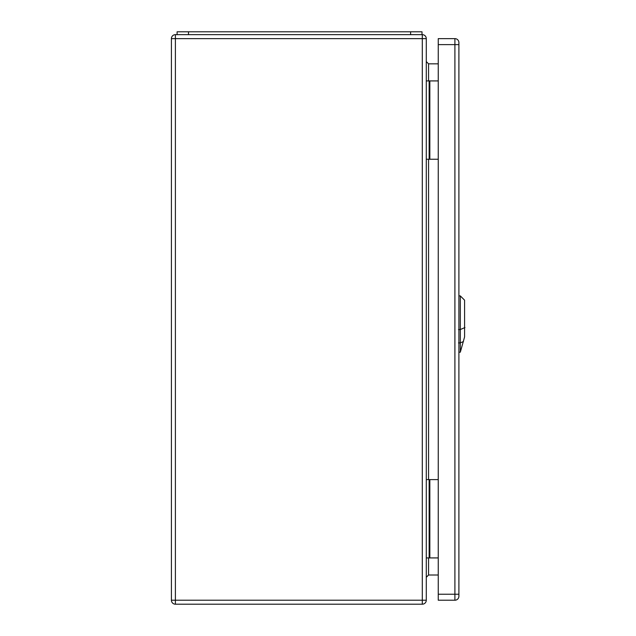 <?xml version="1.0" encoding="UTF-8"?>
<svg xmlns="http://www.w3.org/2000/svg" width="636" height="636" viewBox="0 0 636 636"><rect width="100%" height="100%" fill="white"/><g stroke="black" fill="none" stroke-linecap="round" stroke-linejoin="round"><path stroke-width="0.95" d="M426.287 479.608L438.252 479.608M426.287 38.637L426.287 600.217A3.983 3.983 0 0 1 422.296 604.2L175.393 604.2A3.983 3.983 0 0 1 171.41 600.217L171.41 38.637A3.983 3.983 0 0 1 175.393 34.646L422.296 34.646A3.983 3.983 0 0 1 426.287 38.637L175.393 38.637L175.393 600.217L422.296 600.217L422.296 34.646M426.287 159.239L438.252 159.239M438.252 63.839L428.561 63.839L428.561 80.923M438.252 575.008L428.561 575.008L426.287 577.289M426.287 80.923L429.133 80.923L429.133 159.239M429.133 80.923L438.252 80.923M426.287 557.923L429.133 557.923L429.133 479.608M429.133 557.923L438.252 557.923M426.287 61.557L428.561 63.839M422.01 34.646L422.01 31.8L177.102 31.8L177.102 34.646M438.252 44.615L438.252 600.217L454.907 600.217A3.983 3.983 0 0 0 458.898 596.226L458.898 42.62A3.983 3.983 0 0 0 454.907 38.637L438.252 38.637L438.252 44.615L454.907 44.615L454.907 594.231L438.252 594.231M460.321 352.177L464.59 336.921L464.59 300.176L460.321 295.907L460.321 352.177L458.898 352.225M428.561 159.239L428.561 479.608M428.561 557.923L428.561 575.008M429.841 80.923L429.841 159.239M429.841 557.923L429.841 479.608M422.296 604.2L422.296 600.217L426.287 600.217M171.41 38.637L175.393 38.637L175.393 34.646M175.393 604.2L175.393 600.217L171.41 600.217M188.495 31.8L188.495 34.646M410.618 31.8L410.618 34.646M458.898 594.231L454.907 594.231L454.907 600.217A3.983 3.983 0 0 0 458.898 596.226M454.907 38.637L454.907 44.615L458.898 44.615M464.964 327.532L459.939 329.71M458.5 329.575L460.432 329.543M460.432 342.884L458.5 342.915M460.13 342.963L463.469 341.524M460.321 295.907L458.898 295.859"/></g></svg>
